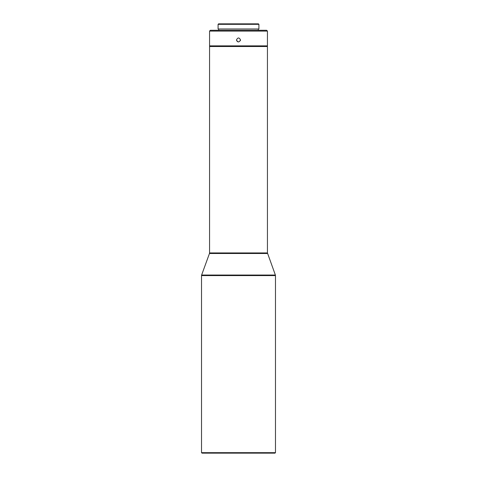 <?xml version="1.0" encoding="UTF-8"?>
<svg xmlns="http://www.w3.org/2000/svg" width="477" height="477" viewBox="0 0 477 477"><rect width="100%" height="100%" fill="white"/><g stroke="black" fill="none" stroke-linecap="round" stroke-linejoin="round"><path stroke-width="0.72" d="M267.436 46.519L209.564 46.519L267.436 46.519L267.436 252.941L275.378 275.044L201.622 275.044L201.527 275.593L275.473 275.593L275.473 452.667L201.527 452.667L202.01 453.15L274.99 453.15L275.473 452.667M210.047 46.358L209.564 45.875L267.436 45.875L267.436 31.083L209.564 31.083L209.564 45.875M240.36 40.688L240.509 39.925C239.174 42.519 237.832 42.519 236.491 39.925C237.826 37.331 239.168 37.331 240.509 39.925C239.174 37.331 237.832 37.331 236.491 39.925M267.436 31.083L266.631 30.278L210.369 30.278L209.564 31.083M236.646 40.694L237.731 41.779M237.737 41.785L238.488 41.934M258.272 28.996L258.272 30.278M218.084 28.996L258.916 28.996L258.916 24.333L218.084 24.333L218.084 28.996M218.084 24.333L218.567 23.85L258.433 23.85L258.916 24.333M267.531 253.49L209.469 253.49L201.622 275.044M209.564 46.519L209.564 252.941L267.436 252.941M201.527 275.593L201.527 452.667M275.473 275.593L275.378 275.044M209.564 252.941L209.469 253.49M266.953 46.358L267.436 45.875M218.728 28.996L218.728 30.278"/></g></svg>
